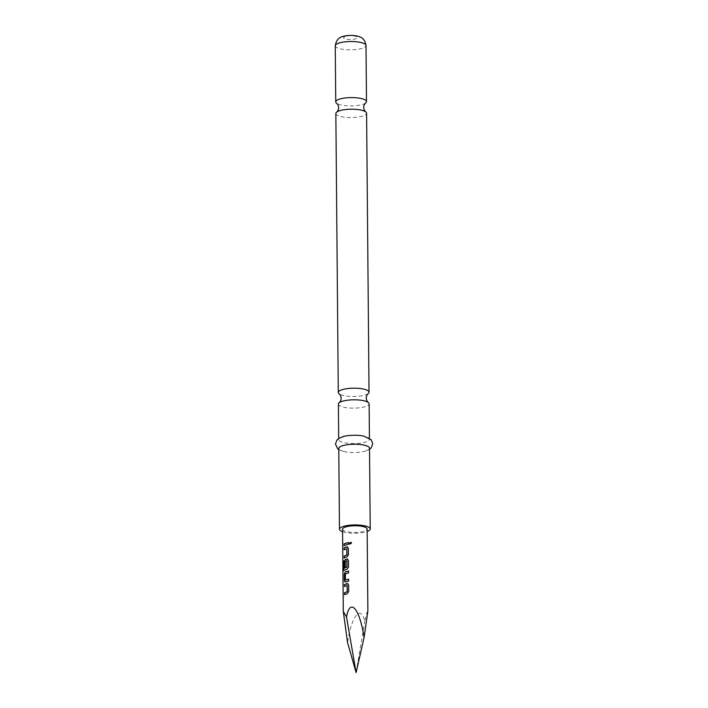 <?xml version="1.0" encoding="UTF-8"?>
<svg xmlns="http://www.w3.org/2000/svg" width="708" height="708" viewBox="0 0 708 708"><rect width="100%" height="100%" fill="white"/><g stroke="black" fill="none" stroke-linecap="round" stroke-linejoin="round"><path stroke-width="0.53" stroke-dasharray="3.54 2.66" d="M351.097 542.24L351.54 543.08L349.876 544.248M365.638 102.996A15.372 4.16 -0.5 0 1 362.514 104.448A15.372 4.16 -0.5 0 1 336.627 103.253M368.178 393.586A15.372 4.16 -0.5 0 1 365.045 395.037A15.372 4.16 -0.5 0 1 339.167 393.843M335.849 113.51A15.372 4.16 179.5 0 0 345.708 117.298A15.372 4.16 179.5 0 0 362.611 116.068A15.372 4.16 179.5 0 0 366.594 113.236M338.389 404.1A15.372 4.16 179.5 0 0 348.248 407.888A15.372 4.16 179.5 0 0 365.151 406.666A15.372 4.16 179.5 0 0 369.134 403.834M338.778 448.509A15.372 4.16 179.5 0 0 344.389 451.669A15.372 4.16 179.5 0 0 363.965 451.5A15.372 4.16 179.5 0 0 365.54 451.076A15.372 4.16 179.5 0 0 369.514 448.244M342.575 531.699A15.372 4.16 179.5 0 0 366.24 531.797A15.372 4.16 179.5 0 0 367.169 531.487M342.681 436.712A15.372 4.16 179.5 0 0 338.698 439.544A15.372 4.16 179.5 0 0 348.557 443.332A15.372 4.16 179.5 0 0 365.461 442.111A15.372 4.16 179.5 0 0 369.443 439.279A15.372 4.16 179.5 0 0 363.824 436.119M342.557 529.203A12.302 3.328 179.5 0 0 350.442 532.239A12.302 3.328 179.5 0 0 363.965 531.257A12.302 3.328 179.5 0 0 367.151 528.991M367.868 611.11L366.983 612.376L364.753 621.359C360.912 604.225 351.46 615.907 347.566 642.607M356.106 672.6L364.753 621.359M348.301 542.567L348.309 544.39M348.416 544.434L344.07 545.691M347.009 546.868L348.354 548.284M346.708 548.771L344.106 549.709M348.451 548.328L348.513 554.913L347.088 556.984L344.176 557.939M343.247 561.417L343.769 560.904L343.654 568.347M347.106 559.116L348.557 560.568L348.619 567.161L347.194 569.223L343.566 570.604M346.805 560.807L345.389 561.444L345.433 566.798L344.256 567.232M348.619 579.294L348.743 581.162L345.336 581.994M348.548 571.073L348.663 572.931L345.495 573.896L345.398 579.958M347.327 583.596L348.672 585.012M347.026 585.498L344.424 586.445M348.77 585.047L348.832 591.64L347.416 593.711L344.495 594.667M335.265 45.808A15.372 4.16 179.5 0 0 345.115 49.595A15.372 4.16 179.5 0 0 362.027 48.374A15.372 4.16 179.5 0 0 366.001 45.542M345.38 36.373A6.992 1.894 179.5 0 0 345.867 39.037A6.992 1.894 179.5 0 0 355.743 38.825A6.992 1.894 179.5 0 0 355.257 36.161A6.992 1.894 179.5 0 0 345.38 36.373M369.523 449.306L363.965 451.5M344.389 451.669L338.787 449.571M338.69 438.482L338.698 439.544M369.434 438.208L369.443 439.279"/><path stroke-width="1.06" d="M351.487 543.036L349.796 544.204L349.23 543.302L351.044 542.204L351.487 543.036M349.796 544.204L349.318 543.346L351.026 542.186M336.707 112.121C338.035 110.705 338.663 109.218 338.592 107.669C338.636 106.12 337.981 104.651 336.627 103.253A15.372 4.16 -0.5 0 1 335.751 101.881A15.372 4.16 -0.5 0 1 339.734 99.049A15.372 4.16 -0.5 0 1 356.637 97.819A15.372 4.16 -0.5 0 1 366.496 101.616A15.372 4.16 -0.5 0 1 365.638 102.996C364.31 104.421 363.682 105.899 363.753 107.448C363.708 108.997 364.363 110.475 365.717 111.873A15.372 4.16 179.5 0 0 339.831 110.669A15.372 4.16 179.5 0 0 336.707 112.121A15.372 4.16 179.5 0 0 335.849 113.51L338.282 392.471A15.372 4.16 -0.5 0 1 342.265 389.639A15.372 4.16 -0.5 0 1 359.168 388.418A15.372 4.16 -0.5 0 1 369.027 392.205A15.372 4.16 -0.5 0 1 368.178 393.586C366.85 395.011 366.222 396.498 366.284 398.038C366.248 399.586 366.903 401.064 368.249 402.463A15.372 4.16 179.5 0 0 342.371 401.268A15.372 4.16 179.5 0 0 339.238 402.719A15.372 4.16 179.5 0 0 338.389 404.1L338.69 438.482M339.238 402.719C340.566 401.294 341.194 399.808 341.132 398.259C341.168 396.71 340.513 395.241 339.167 393.843A15.372 4.16 -0.5 0 1 338.282 392.471M369.027 392.205L366.594 113.236A15.372 4.16 179.5 0 0 365.717 111.873M369.434 438.208L369.134 403.834A15.372 4.16 179.5 0 0 368.249 402.463M367.169 531.487A15.372 4.16 179.5 0 0 370.222 528.965L369.514 448.244A15.372 4.16 179.5 0 0 359.664 444.456A15.372 4.16 179.5 0 0 342.752 445.677A15.372 4.16 179.5 0 0 338.778 448.509L339.477 529.23A15.372 4.16 179.5 0 0 342.575 531.699M370.222 528.965A15.372 4.16 179.5 0 0 360.363 525.177A15.372 4.16 179.5 0 0 343.46 526.398A15.372 4.16 179.5 0 0 339.477 529.23M364.08 637.545L356.106 672.6L347.566 642.607L343.274 611.323L346.522 617.04C350.044 597.207 359.691 608.482 364.08 637.545L367.868 611.11L367.151 528.991A12.302 3.328 179.5 0 0 359.266 525.955A12.302 3.328 179.5 0 0 345.734 526.938A12.302 3.328 179.5 0 0 342.557 529.203L343.274 611.323M344.592 586.463L344.575 584.578L347.203 583.56L348.672 585.012L348.725 591.605L347.292 593.667L344.495 594.667L344.477 592.782L347.177 591.684L347.124 585.596L344.424 586.445L344.407 584.56L347.894 583.666M345.336 581.994L344.371 580.666L344.318 574.073L345.247 571.887L348.548 571.011L348.566 572.896L345.345 573.869L345.398 579.958L348.619 579.232L348.637 581.118L344.964 581.976M343.628 570.595L343.061 561.409L343.592 560.895L343.699 568.435L346.867 567.143L346.902 560.904L345.239 561.417L345.283 566.772L344.256 567.232L344.203 561.833L345.141 559.647L346.982 559.081L348.46 560.524L348.513 567.117L347.07 569.188L343.451 570.604M344.265 549.735L344.247 547.85L346.885 546.833L348.354 548.284L348.407 554.877L346.964 556.939L344.176 557.939L344.159 556.054L346.858 554.957L346.805 548.868L344.106 549.709L344.088 547.833L347.566 546.939M345.893 544.965L344.07 545.691L344.053 543.806L348.301 542.505L348.309 544.39L345.893 544.965M344.424 567.25L344.371 561.851L345.292 559.674L347.681 559.178M345.398 579.958L348.725 579.277M369.523 449.306L371.293 447.721L372.735 443.748L371.257 439.801L363.824 436.119A15.372 4.16 179.5 0 0 344.256 436.287A15.372 4.16 179.5 0 0 342.681 436.712M356.106 672.6L346.522 617.04M344.23 545.718L344.053 543.806M344.221 543.832L348.398 542.549M347.009 546.868L347.619 546.957M344.336 557.957L344.327 556.081L346.982 554.992L346.832 548.806M343.876 568.453L346.867 567.143M343.805 570.613L343.061 561.409M343.247 561.417L343.769 560.904M347.106 559.116L347.734 559.196M346.991 567.179L346.938 560.842M345.486 582.02L344.539 580.684L344.477 574.091L345.247 571.887M345.398 571.914L348.655 571.046M347.327 583.596L347.947 583.684M344.663 594.685L344.646 592.8L347.301 591.72L347.15 585.534M335.265 45.808C336.07 40.524 338.645 37.4 342.999 36.427C350.796 34.294 358.115 36.09 358.938 36.559C360.416 37.418 364.62 37.559 366.001 45.542A15.372 4.16 179.5 0 0 356.151 41.745A15.372 4.16 179.5 0 0 339.238 42.976A15.372 4.16 179.5 0 0 335.265 45.808L335.751 101.881M338.787 449.571L337.663 448.722L335.477 444.084L336.884 440.111L339.044 438.252L344.256 436.287M366.001 45.542L366.496 101.616"/></g></svg>
